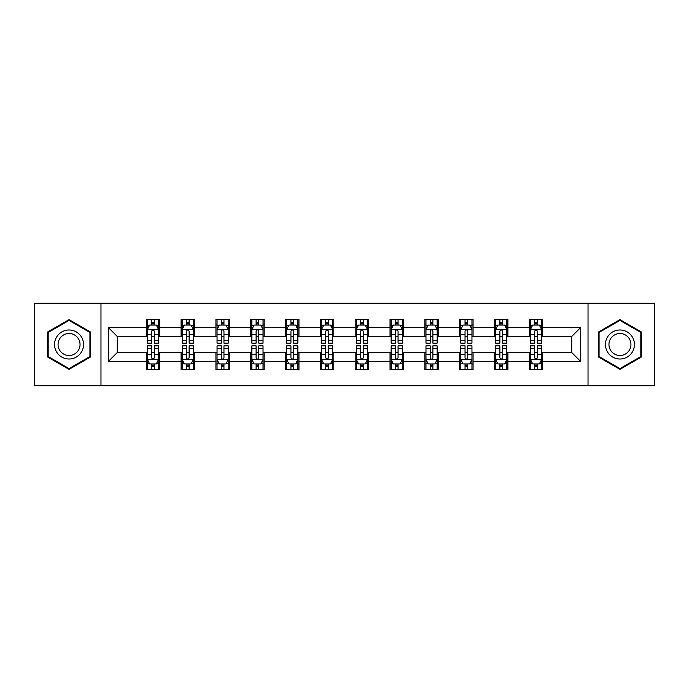 <?xml version="1.0" encoding="UTF-8"?>
<svg xmlns="http://www.w3.org/2000/svg" width="689" height="689" viewBox="0 0 689 689"><rect width="100%" height="100%" fill="white"/><g stroke="black" fill="none" stroke-linecap="round" stroke-linejoin="round"><path stroke-width="1.03" d="M588.027 385.797L654.55 385.797L654.55 303.203L588.027 303.203L588.027 385.797L100.973 385.797L100.973 303.203L34.45 303.203L34.45 385.797L100.973 385.797M588.027 303.203L100.973 303.203M542.717 327.533L542.717 319.386L529.324 319.386L529.324 327.533L507.896 327.533L507.896 319.386L494.504 319.386L494.504 327.533L473.076 327.533L473.076 319.386L459.684 319.386L459.684 327.533L438.256 327.533L438.256 319.386L424.855 319.386L424.855 327.533L403.427 327.533L403.427 319.386L390.034 319.386L390.034 327.533L368.606 327.533L368.606 319.386L355.214 319.386L355.214 327.533L333.786 327.533L333.786 319.386L320.394 319.386L320.394 327.533L298.966 327.533L298.966 319.386L285.573 319.386L285.573 327.533L264.145 327.533L264.145 319.386L250.744 319.386L250.744 327.533L229.316 327.533L229.316 319.386L215.924 319.386L215.924 327.533L194.496 327.533L194.496 319.386L181.104 319.386L181.104 327.533L159.676 327.533L159.676 319.386L146.283 319.386L146.283 327.533L108.337 327.533L108.337 361.467L117.268 352.535L146.283 352.535L146.283 369.614L159.676 369.614L159.676 352.535L181.104 352.535L181.104 369.614L194.496 369.614L194.496 352.535L215.924 352.535L215.924 369.614L229.316 369.614L229.316 352.535L250.744 352.535L250.744 369.614L264.145 369.614L264.145 352.535L285.573 352.535L285.573 369.614L298.966 369.614L298.966 352.535L320.394 352.535L320.394 369.614L333.786 369.614L333.786 352.535L355.214 352.535L355.214 369.614L368.606 369.614L368.606 352.535L390.034 352.535L390.034 369.614L403.427 369.614L403.427 352.535L424.855 352.535L424.855 369.614L438.256 369.614L438.256 352.535L459.684 352.535L459.684 369.614L473.076 369.614L473.076 352.535L494.504 352.535L494.504 369.614L507.896 369.614L507.896 352.535L529.324 352.535L529.324 369.614L542.717 369.614L542.717 352.535L571.732 352.535L571.732 336.465L542.717 336.465L542.717 327.533L580.663 327.533L580.663 361.467L542.717 361.467M529.324 361.467L507.896 361.467M494.504 361.467L473.076 361.467M459.684 361.467L438.256 361.467M424.855 361.467L403.427 361.467M390.034 361.467L368.606 361.467M355.214 361.467L333.786 361.467M320.394 361.467L298.966 361.467M285.573 361.467L264.145 361.467M250.744 361.467L229.316 361.467M215.924 361.467L194.496 361.467M181.104 361.467L159.676 361.467M146.283 361.467L108.337 361.467M529.324 327.533L529.324 336.465L507.896 336.465L507.896 327.533M494.504 327.533L494.504 336.465L473.076 336.465L473.076 327.533M459.684 327.533L459.684 336.465L438.256 336.465L438.256 327.533M424.855 327.533L424.855 336.465L403.427 336.465L403.427 327.533M390.034 327.533L390.034 336.465L368.606 336.465L368.606 327.533M355.214 327.533L355.214 336.465L333.786 336.465L333.786 327.533M320.394 327.533L320.394 336.465L298.966 336.465L298.966 327.533M285.573 327.533L285.573 336.465L264.145 336.465L264.145 327.533M250.744 327.533L250.744 336.465L229.316 336.465L229.316 327.533M215.924 327.533L215.924 336.465L194.496 336.465L194.496 327.533M181.104 327.533L181.104 336.465L159.676 336.465L159.676 327.533M146.283 327.533L146.283 336.465L117.268 336.465L108.337 327.533M117.268 336.465L117.268 352.535M580.663 361.467L571.732 352.535M571.732 336.465L580.663 327.533M146.283 324.967L147.394 324.967M151.64 324.967L154.319 324.967M158.556 324.967L159.676 324.967M146.283 336.241L147.394 336.241M151.64 336.241L154.319 336.241M158.556 336.241L159.676 336.241M146.283 352.759L147.394 352.759M151.64 352.759L154.319 352.759M158.556 352.759L159.676 352.759M146.283 364.033L147.394 364.033M151.64 364.033L154.319 364.033M158.556 364.033L159.676 364.033M181.104 352.759L182.223 352.759M186.461 352.759L189.139 352.759M193.385 352.759L194.496 352.759M181.104 364.033L182.223 364.033M186.461 364.033L189.139 364.033M193.385 364.033L194.496 364.033M181.104 324.967L182.223 324.967M186.461 324.967L189.139 324.967M193.385 324.967L194.496 324.967M181.104 336.241L182.223 336.241M186.461 336.241L189.139 336.241M193.385 336.241L194.496 336.241M215.924 352.759L217.044 352.759M221.281 352.759L223.959 352.759M228.205 352.759L229.316 352.759M215.924 364.033L217.044 364.033M221.281 364.033L223.959 364.033M228.205 364.033L229.316 364.033M215.924 324.967L217.044 324.967M221.281 324.967L223.959 324.967M228.205 324.967L229.316 324.967M215.924 336.241L217.044 336.241M221.281 336.241L223.959 336.241M228.205 336.241L229.316 336.241M250.744 352.759L251.864 352.759M256.11 352.759L258.788 352.759M263.026 352.759L264.145 352.759M250.744 364.033L251.864 364.033M256.11 364.033L258.788 364.033M263.026 364.033L264.145 364.033M250.744 324.967L251.864 324.967M256.11 324.967L258.788 324.967M263.026 324.967L264.145 324.967M250.744 336.241L251.864 336.241M256.11 336.241L258.788 336.241M263.026 336.241L264.145 336.241M285.573 352.759L286.684 352.759M290.93 352.759L293.609 352.759M297.846 352.759L298.966 352.759M285.573 364.033L286.684 364.033M290.93 364.033L293.609 364.033M297.846 364.033L298.966 364.033M285.573 324.967L286.684 324.967M290.93 324.967L293.609 324.967M297.846 324.967L298.966 324.967M285.573 336.241L286.684 336.241M290.93 336.241L293.609 336.241M297.846 336.241L298.966 336.241M320.394 352.759L321.505 352.759M325.751 352.759L328.429 352.759M332.666 352.759L333.786 352.759M320.394 364.033L321.505 364.033M325.751 364.033L328.429 364.033M332.666 364.033L333.786 364.033M320.394 324.967L321.505 324.967M325.751 324.967L328.429 324.967M332.666 324.967L333.786 324.967M320.394 336.241L321.505 336.241M325.751 336.241L328.429 336.241M332.666 336.241L333.786 336.241M355.214 352.759L356.334 352.759M360.571 352.759L363.249 352.759M367.495 352.759L368.606 352.759M355.214 364.033L356.334 364.033M360.571 364.033L363.249 364.033M367.495 364.033L368.606 364.033M355.214 324.967L356.334 324.967M360.571 324.967L363.249 324.967M367.495 324.967L368.606 324.967M355.214 336.241L356.334 336.241M360.571 336.241L363.249 336.241M367.495 336.241L368.606 336.241M390.034 352.759L391.154 352.759M395.391 352.759L398.07 352.759M402.316 352.759L403.427 352.759M390.034 364.033L391.154 364.033M395.391 364.033L398.07 364.033M402.316 364.033L403.427 364.033M390.034 324.967L391.154 324.967M395.391 324.967L398.07 324.967M402.316 324.967L403.427 324.967M390.034 336.241L391.154 336.241M395.391 336.241L398.07 336.241M402.316 336.241L403.427 336.241M424.855 352.759L425.974 352.759M430.212 352.759L432.89 352.759M437.136 352.759L438.256 352.759M424.855 364.033L425.974 364.033M430.212 364.033L432.89 364.033M437.136 364.033L438.256 364.033M424.855 324.967L425.974 324.967M430.212 324.967L432.89 324.967M437.136 324.967L438.256 324.967M424.855 336.241L425.974 336.241M430.212 336.241L432.89 336.241M437.136 336.241L438.256 336.241M459.684 352.759L460.795 352.759M465.041 352.759L467.719 352.759M471.956 352.759L473.076 352.759M459.684 364.033L460.795 364.033M465.041 364.033L467.719 364.033M471.956 364.033L473.076 364.033M459.684 324.967L460.795 324.967M465.041 324.967L467.719 324.967M471.956 324.967L473.076 324.967M459.684 336.241L460.795 336.241M465.041 336.241L467.719 336.241M471.956 336.241L473.076 336.241M494.504 352.759L495.615 352.759M499.861 352.759L502.539 352.759M506.777 352.759L507.896 352.759M494.504 364.033L495.615 364.033M499.861 364.033L502.539 364.033M506.777 364.033L507.896 364.033M494.504 324.967L495.615 324.967M499.861 324.967L502.539 324.967M506.777 324.967L507.896 324.967M494.504 336.241L495.615 336.241M499.861 336.241L502.539 336.241M506.777 336.241L507.896 336.241M529.324 352.759L530.444 352.759M534.681 352.759L537.36 352.759M541.606 352.759L542.717 352.759M529.324 364.033L530.444 364.033M534.681 364.033L537.36 364.033M541.606 364.033L542.717 364.033M529.324 324.967L530.444 324.967M534.681 324.967L537.36 324.967M541.606 324.967L542.717 324.967M529.324 336.241L530.444 336.241M534.681 336.241L537.36 336.241M541.606 336.241L542.717 336.241M69.046 369.373L90.586 356.936L90.586 332.064L69.046 319.627L47.507 332.064L47.507 356.936L69.046 369.373M641.493 332.064L619.954 319.627L598.414 332.064L598.414 356.936L619.954 369.373L641.493 356.936L641.493 332.064M154.319 322.288L151.64 322.288M158.556 340.366L154.319 340.366L154.319 343.156L158.556 343.156L158.556 329.54L156.325 325.079L149.634 325.079L147.394 329.54L147.394 343.156L151.64 343.156L151.64 340.366L147.394 340.366M147.394 329.54L147.394 319.386M158.556 329.54L158.556 319.386M151.64 325.079L151.64 319.386M154.319 319.386L154.319 325.079M154.319 340.366L154.319 331.22C153.423 329.497 152.536 329.497 151.64 331.22L151.64 340.366M151.64 366.712L154.319 366.712M147.394 348.634L151.64 348.634L151.64 345.844L147.394 345.844L147.394 359.46L149.634 363.921L156.325 363.921L158.556 359.46L158.556 345.844L154.319 345.844L154.319 348.634L158.556 348.634M158.556 359.46L158.556 369.614M147.394 359.46L147.394 369.614M154.319 363.921L154.319 369.614M151.64 369.614L151.64 363.921M151.64 348.634L151.64 357.78C152.527 359.503 153.423 359.503 154.319 357.78L154.319 348.634M81.612 351.752A14.512 14.512 0 0 0 76.307 331.934A14.512 14.512 0 0 0 56.481 337.248A14.512 14.512 0 0 0 61.795 357.066A14.512 14.512 0 0 0 81.612 351.752M78.563 349.995A10.981 10.981 0 0 0 74.541 334.983A10.981 10.981 0 0 0 59.538 339.005A10.981 10.981 0 0 0 63.56 354.017A10.981 10.981 0 0 0 78.563 349.995M48.178 356.549L48.178 332.451L69.046 320.402L89.923 332.451L89.923 356.549L69.046 368.598L48.178 356.549M619.954 329.988A14.512 14.512 0 0 0 605.442 344.5A14.512 14.512 0 0 0 619.954 359.012A14.512 14.512 0 0 0 634.457 344.5A14.512 14.512 0 0 0 619.954 329.988M619.954 333.519A10.981 10.981 0 0 0 608.964 344.5A10.981 10.981 0 0 0 619.954 355.481A10.981 10.981 0 0 0 630.935 344.5A10.981 10.981 0 0 0 619.954 333.519M640.822 356.549L619.954 368.598L599.077 356.549L599.077 332.451L619.954 320.402L640.822 332.451L640.822 356.549M189.139 322.288L186.461 322.288M193.385 340.366L189.139 340.366L189.139 343.156L193.385 343.156L193.385 329.54L191.146 325.079L184.454 325.079L182.223 329.54L182.223 343.156L186.461 343.156L186.461 340.366L182.223 340.366M182.223 329.54L182.223 319.386M193.385 329.54L193.385 319.386M186.461 325.079L186.461 319.386M189.139 319.386L189.139 325.079M189.139 340.366L189.139 331.22C188.252 329.497 187.356 329.497 186.461 331.22L186.461 340.366M223.959 322.288L221.281 322.288M228.205 340.366L223.959 340.366L223.959 343.156L228.205 343.156L228.205 329.54L225.975 325.079L219.274 325.079L217.044 329.54L217.044 343.156L221.281 343.156L221.281 340.366L217.044 340.366M217.044 329.54L217.044 319.386M228.205 329.54L228.205 319.386M221.281 325.079L221.281 319.386M223.959 319.386L223.959 325.079M223.959 340.366L223.959 331.22C223.072 329.497 222.177 329.497 221.281 331.22L221.281 340.366M186.461 366.712L189.139 366.712M182.223 348.634L186.461 348.634L186.461 345.844L182.223 345.844L182.223 359.46L184.454 363.921L191.146 363.921L193.385 359.46L193.385 345.844L189.139 345.844L189.139 348.634L193.385 348.634M193.385 359.46L193.385 369.614M182.223 359.46L182.223 369.614M189.139 363.921L189.139 369.614M186.461 369.614L186.461 363.921M186.461 348.634L186.461 357.78C187.356 359.503 188.243 359.503 189.139 357.78L189.139 348.634M221.281 366.712L223.959 366.712M217.044 348.634L221.281 348.634L221.281 345.844L217.044 345.844L217.044 359.46L219.274 363.921L225.975 363.921L228.205 359.46L228.205 345.844L223.959 345.844L223.959 348.634L228.205 348.634M228.205 359.46L228.205 369.614M217.044 359.46L217.044 369.614M223.959 363.921L223.959 369.614M221.281 369.614L221.281 363.921M221.281 348.634L221.281 357.78C222.177 359.503 223.072 359.503 223.959 357.78L223.959 348.634M258.788 322.288L256.11 322.288M263.026 340.366L258.788 340.366L258.788 343.156L263.026 343.156L263.026 329.54L260.795 325.079L254.095 325.079L251.864 329.54L251.864 343.156L256.11 343.156L256.11 340.366L251.864 340.366M251.864 329.54L251.864 319.386M263.026 329.54L263.026 319.386M256.11 325.079L256.11 319.386M258.788 319.386L258.788 325.079M258.788 340.366L258.788 331.22C257.893 329.497 256.997 329.497 256.11 331.22L256.11 340.366M293.609 322.288L290.93 322.288M297.846 340.366L293.609 340.366L293.609 343.156L297.846 343.156L297.846 329.54L295.615 325.079L288.915 325.079L286.684 329.54L286.684 343.156L290.93 343.156L290.93 340.366L286.684 340.366M286.684 329.54L286.684 319.386M297.846 329.54L297.846 319.386M290.93 325.079L290.93 319.386M293.609 319.386L293.609 325.079M293.609 340.366L293.609 331.22C292.713 329.497 291.826 329.497 290.93 331.22L290.93 340.366M328.429 322.288L325.751 322.288M332.666 340.366L328.429 340.366L328.429 343.156L332.666 343.156L332.666 329.54L330.436 325.079L323.744 325.079L321.505 329.54L321.505 343.156L325.751 343.156L325.751 340.366L321.505 340.366M321.505 329.54L321.505 319.386M332.666 329.54L332.666 319.386M325.751 325.079L325.751 319.386M328.429 319.386L328.429 325.079M328.429 340.366L328.429 331.22C327.533 329.497 326.646 329.497 325.751 331.22L325.751 340.366M256.11 366.712L258.788 366.712M251.864 348.634L256.11 348.634L256.11 345.844L251.864 345.844L251.864 359.46L254.095 363.921L260.795 363.921L263.026 359.46L263.026 345.844L258.788 345.844L258.788 348.634L263.026 348.634M263.026 359.46L263.026 369.614M251.864 359.46L251.864 369.614M258.788 363.921L258.788 369.614M256.11 369.614L256.11 363.921M256.11 348.634L256.11 357.78C256.997 359.503 257.893 359.503 258.788 357.78L258.788 348.634M290.93 366.712L293.609 366.712M286.684 348.634L290.93 348.634L290.93 345.844L286.684 345.844L286.684 359.46L288.915 363.921L295.615 363.921L297.846 359.46L297.846 345.844L293.609 345.844L293.609 348.634L297.846 348.634M297.846 359.46L297.846 369.614M286.684 359.46L286.684 369.614M293.609 363.921L293.609 369.614M290.93 369.614L290.93 363.921M290.93 348.634L290.93 357.78C291.817 359.503 292.713 359.503 293.609 357.78L293.609 348.634M325.751 366.712L328.429 366.712M321.505 348.634L325.751 348.634L325.751 345.844L321.505 345.844L321.505 359.46L323.744 363.921L330.436 363.921L332.666 359.46L332.666 345.844L328.429 345.844L328.429 348.634L332.666 348.634M332.666 359.46L332.666 369.614M321.505 359.46L321.505 369.614M328.429 363.921L328.429 369.614M325.751 369.614L325.751 363.921M325.751 348.634L325.751 357.78C326.638 359.503 327.533 359.503 328.429 357.78L328.429 348.634M363.249 322.288L360.571 322.288M367.495 340.366L363.249 340.366L363.249 343.156L367.495 343.156L367.495 329.54L365.256 325.079L358.564 325.079L356.334 329.54L356.334 343.156L360.571 343.156L360.571 340.366L356.334 340.366M356.334 329.54L356.334 319.386M367.495 329.54L367.495 319.386M360.571 325.079L360.571 319.386M363.249 319.386L363.249 325.079M363.249 340.366L363.249 331.22C362.362 329.497 361.467 329.497 360.571 331.22L360.571 340.366M360.571 366.712L363.249 366.712M356.334 348.634L360.571 348.634L360.571 345.844L356.334 345.844L356.334 359.46L358.564 363.921L365.256 363.921L367.495 359.46L367.495 345.844L363.249 345.844L363.249 348.634L367.495 348.634M367.495 359.46L367.495 369.614M356.334 359.46L356.334 369.614M363.249 363.921L363.249 369.614M360.571 369.614L360.571 363.921M360.571 348.634L360.571 357.78C361.467 359.503 362.354 359.503 363.249 357.78L363.249 348.634M398.07 322.288L395.391 322.288M402.316 340.366L398.07 340.366L398.07 343.156L402.316 343.156L402.316 329.54L400.085 325.079L393.385 325.079L391.154 329.54L391.154 343.156L395.391 343.156L395.391 340.366L391.154 340.366M391.154 329.54L391.154 319.386M402.316 329.54L402.316 319.386M395.391 325.079L395.391 319.386M398.07 319.386L398.07 325.079M398.07 340.366L398.07 331.22C397.183 329.497 396.287 329.497 395.391 331.22L395.391 340.366M395.391 366.712L398.07 366.712M391.154 348.634L395.391 348.634L395.391 345.844L391.154 345.844L391.154 359.46L393.385 363.921L400.085 363.921L402.316 359.46L402.316 345.844L398.07 345.844L398.07 348.634L402.316 348.634M402.316 359.46L402.316 369.614M391.154 359.46L391.154 369.614M398.07 363.921L398.07 369.614M395.391 369.614L395.391 363.921M395.391 348.634L395.391 357.78C396.287 359.503 397.174 359.503 398.07 357.78L398.07 348.634M432.89 322.288L430.212 322.288M437.136 340.366L432.89 340.366L432.89 343.156L437.136 343.156L437.136 329.54L434.905 325.079L428.205 325.079L425.974 329.54L425.974 343.156L430.212 343.156L430.212 340.366L425.974 340.366M425.974 329.54L425.974 319.386M437.136 329.54L437.136 319.386M430.212 325.079L430.212 319.386M432.89 319.386L432.89 325.079M432.89 340.366L432.89 331.22C432.003 329.497 431.107 329.497 430.212 331.22L430.212 340.366M430.212 366.712L432.89 366.712M425.974 348.634L430.212 348.634L430.212 345.844L425.974 345.844L425.974 359.46L428.205 363.921L434.905 363.921L437.136 359.46L437.136 345.844L432.89 345.844L432.89 348.634L437.136 348.634M437.136 359.46L437.136 369.614M425.974 359.46L425.974 369.614M432.89 363.921L432.89 369.614M430.212 369.614L430.212 363.921M430.212 348.634L430.212 357.78C431.107 359.503 432.003 359.503 432.89 357.78L432.89 348.634M467.719 322.288L465.041 322.288M471.956 340.366L467.719 340.366L467.719 343.156L471.956 343.156L471.956 329.54L469.726 325.079L463.025 325.079L460.795 329.54L460.795 343.156L465.041 343.156L465.041 340.366L460.795 340.366M460.795 329.54L460.795 319.386M471.956 329.54L471.956 319.386M465.041 325.079L465.041 319.386M467.719 319.386L467.719 325.079M467.719 340.366L467.719 331.22C466.823 329.497 465.928 329.497 465.041 331.22L465.041 340.366M465.041 366.712L467.719 366.712M460.795 348.634L465.041 348.634L465.041 345.844L460.795 345.844L460.795 359.46L463.025 363.921L469.726 363.921L471.956 359.46L471.956 345.844L467.719 345.844L467.719 348.634L471.956 348.634M471.956 359.46L471.956 369.614M460.795 359.46L460.795 369.614M467.719 363.921L467.719 369.614M465.041 369.614L465.041 363.921M465.041 348.634L465.041 357.78C465.928 359.503 466.823 359.503 467.719 357.78L467.719 348.634M502.539 322.288L499.861 322.288M506.777 340.366L502.539 340.366L502.539 343.156L506.777 343.156L506.777 329.54L504.546 325.079L497.854 325.079L495.615 329.54L495.615 343.156L499.861 343.156L499.861 340.366L495.615 340.366M495.615 329.54L495.615 319.386M506.777 329.54L506.777 319.386M499.861 325.079L499.861 319.386M502.539 319.386L502.539 325.079M502.539 340.366L502.539 331.22C501.644 329.497 500.757 329.497 499.861 331.22L499.861 340.366M499.861 366.712L502.539 366.712M495.615 348.634L499.861 348.634L499.861 345.844L495.615 345.844L495.615 359.46L497.854 363.921L504.546 363.921L506.777 359.46L506.777 345.844L502.539 345.844L502.539 348.634L506.777 348.634M506.777 359.46L506.777 369.614M495.615 359.46L495.615 369.614M502.539 363.921L502.539 369.614M499.861 369.614L499.861 363.921M499.861 348.634L499.861 357.78C500.748 359.503 501.644 359.503 502.539 357.78L502.539 348.634M537.36 322.288L534.681 322.288M541.606 340.366L537.36 340.366L537.36 343.156L541.606 343.156L541.606 329.54L539.366 325.079L532.675 325.079L530.444 329.54L530.444 343.156L534.681 343.156L534.681 340.366L530.444 340.366M530.444 329.54L530.444 319.386M541.606 329.54L541.606 319.386M534.681 325.079L534.681 319.386M537.36 319.386L537.36 325.079M537.36 340.366L537.36 331.22C536.473 329.497 535.577 329.497 534.681 331.22L534.681 340.366M534.681 366.712L537.36 366.712M530.444 348.634L534.681 348.634L534.681 345.844L530.444 345.844L530.444 359.46L532.675 363.921L539.366 363.921L541.606 359.46L541.606 345.844L537.36 345.844L537.36 348.634L541.606 348.634M541.606 359.46L541.606 369.614M530.444 359.46L530.444 369.614M537.36 363.921L537.36 369.614M534.681 369.614L534.681 363.921M534.681 348.634L534.681 357.78C535.577 359.503 536.464 359.503 537.36 357.78L537.36 348.634M158.504 329.437L147.455 329.437M147.394 325.346L149.496 325.346M156.463 325.346L158.556 325.346M151.64 334.38L147.394 334.38M158.556 334.38L154.319 334.38M154.319 323.709L151.64 323.709M147.455 359.563L158.504 359.563M158.556 363.654L156.463 363.654M149.496 363.654L147.394 363.654M154.319 354.62L158.556 354.62M147.394 354.62L151.64 354.62M151.64 365.291L154.319 365.291M193.325 329.437L182.275 329.437M182.223 325.346L184.316 325.346M191.284 325.346L193.385 325.346M186.461 334.38L182.223 334.38M193.385 334.38L189.139 334.38M189.139 323.709L186.461 323.709M228.145 329.437L217.095 329.437M217.044 325.346L219.136 325.346M226.104 325.346L228.205 325.346M221.281 334.38L217.044 334.38M228.205 334.38L223.959 334.38M223.959 323.709L221.281 323.709M182.275 359.563L193.325 359.563M193.385 363.654L191.284 363.654M184.316 363.654L182.223 363.654M189.139 354.62L193.385 354.62M182.223 354.62L186.461 354.62M186.461 365.291L189.139 365.291M217.095 359.563L228.145 359.563M228.205 363.654L226.104 363.654M219.136 363.654L217.044 363.654M223.959 354.62L228.205 354.62M217.044 354.62L221.281 354.62M221.281 365.291L223.959 365.291M262.965 329.437L251.924 329.437M251.864 325.346L253.965 325.346M260.924 325.346L263.026 325.346M256.11 334.38L251.864 334.38M263.026 334.38L258.788 334.38M258.788 323.709L256.11 323.709M297.794 329.437L286.745 329.437M286.684 325.346L288.786 325.346M295.753 325.346L297.846 325.346M290.93 334.38L286.684 334.38M297.846 334.38L293.609 334.38M293.609 323.709L290.93 323.709M332.615 329.437L321.565 329.437M321.505 325.346L323.606 325.346M330.574 325.346L332.666 325.346M325.751 334.38L321.505 334.38M332.666 334.38L328.429 334.38M328.429 323.709L325.751 323.709M251.924 359.563L262.965 359.563M263.026 363.654L260.924 363.654M253.965 363.654L251.864 363.654M258.788 354.62L263.026 354.62M251.864 354.62L256.11 354.62M256.11 365.291L258.788 365.291M286.745 359.563L297.794 359.563M297.846 363.654L295.753 363.654M288.786 363.654L286.684 363.654M293.609 354.62L297.846 354.62M286.684 354.62L290.93 354.62M290.93 365.291L293.609 365.291M321.565 359.563L332.615 359.563M332.666 363.654L330.574 363.654M323.606 363.654L321.505 363.654M328.429 354.62L332.666 354.62M321.505 354.62L325.751 354.62M325.751 365.291L328.429 365.291M367.435 329.437L356.385 329.437M356.334 325.346L358.426 325.346M365.394 325.346L367.495 325.346M360.571 334.38L356.334 334.38M367.495 334.38L363.249 334.38M363.249 323.709L360.571 323.709M356.385 359.563L367.435 359.563M367.495 363.654L365.394 363.654M358.426 363.654L356.334 363.654M363.249 354.62L367.495 354.62M356.334 354.62L360.571 354.62M360.571 365.291L363.249 365.291M402.255 329.437L391.206 329.437M391.154 325.346L393.247 325.346M400.214 325.346L402.316 325.346M395.391 334.38L391.154 334.38M402.316 334.38L398.07 334.38M398.07 323.709L395.391 323.709M391.206 359.563L402.255 359.563M402.316 363.654L400.214 363.654M393.247 363.654L391.154 363.654M398.07 354.62L402.316 354.62M391.154 354.62L395.391 354.62M395.391 365.291L398.07 365.291M437.076 329.437L426.035 329.437M425.974 325.346L428.076 325.346M435.035 325.346L437.136 325.346M430.212 334.38L425.974 334.38M437.136 334.38L432.89 334.38M432.89 323.709L430.212 323.709M426.035 359.563L437.076 359.563M437.136 363.654L435.035 363.654M428.076 363.654L425.974 363.654M432.89 354.62L437.136 354.62M425.974 354.62L430.212 354.62M430.212 365.291L432.89 365.291M471.905 329.437L460.855 329.437M460.795 325.346L462.896 325.346M469.864 325.346L471.956 325.346M465.041 334.38L460.795 334.38M471.956 334.38L467.719 334.38M467.719 323.709L465.041 323.709M460.855 359.563L471.905 359.563M471.956 363.654L469.864 363.654M462.896 363.654L460.795 363.654M467.719 354.62L471.956 354.62M460.795 354.62L465.041 354.62M465.041 365.291L467.719 365.291M506.725 329.437L495.675 329.437M495.615 325.346L497.716 325.346M504.684 325.346L506.777 325.346M499.861 334.38L495.615 334.38M506.777 334.38L502.539 334.38M502.539 323.709L499.861 323.709M495.675 359.563L506.725 359.563M506.777 363.654L504.684 363.654M497.716 363.654L495.615 363.654M502.539 354.62L506.777 354.62M495.615 354.62L499.861 354.62M499.861 365.291L502.539 365.291M541.545 329.437L530.496 329.437M530.444 325.346L532.537 325.346M539.504 325.346L541.606 325.346M534.681 334.38L530.444 334.38M541.606 334.38L537.36 334.38M537.36 323.709L534.681 323.709M530.496 359.563L541.545 359.563M541.606 363.654L539.504 363.654M532.537 363.654L530.444 363.654M537.36 354.62L541.606 354.62M530.444 354.62L534.681 354.62M534.681 365.291L537.36 365.291"/></g></svg>
